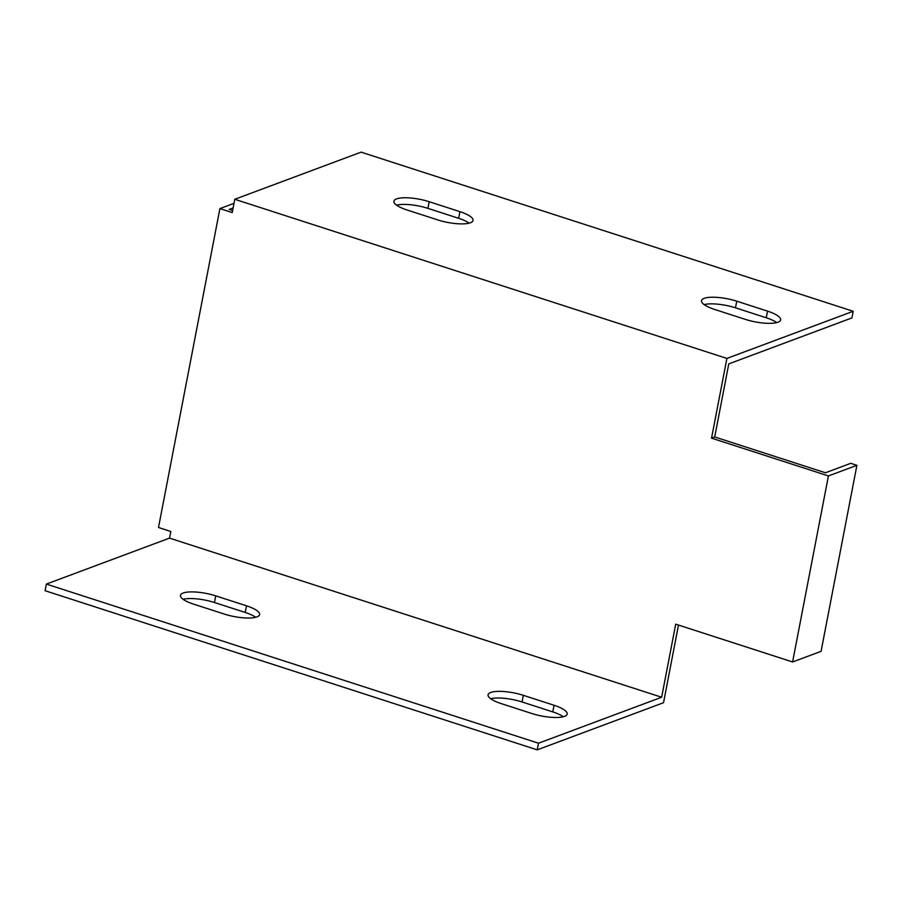 <?xml version="1.0" encoding="UTF-8"?>
<svg xmlns="http://www.w3.org/2000/svg" width="902" height="902" viewBox="0 0 902 902"><rect width="100%" height="100%" fill="white"/><g stroke="black" fill="none" stroke-linecap="round" stroke-linejoin="round"><path stroke-width="1.35" d="M234.768 199.286L361.082 152.145L853.213 311.28L851.928 317.921L728.782 363.878L714.711 436.963L711.543 438.147L726.899 358.421L234.768 199.286L232.22 212.579L219.908 208.599L233.99 203.345M232.615 210.504L229.232 209.399L233.099 207.956M711.543 438.147L828.419 475.94L792.599 661.967L675.722 624.173L661.651 697.246L169.52 538.122L170.805 531.47L158.504 527.501L219.908 208.599M661.651 697.246L538.505 743.214L46.374 584.079L169.52 538.122M554.065 705.263A24.625 6.742 -169.1 0 1 567.178 714.057A24.625 6.742 -169.1 0 1 531.921 713.527L501.162 703.583A24.625 6.742 -169.1 0 1 488.061 694.799A24.625 6.742 -169.1 0 1 523.307 695.318L554.065 705.263L552.791 711.903L522.033 701.959A24.625 6.742 10.9 0 0 490.677 698.746M246.494 605.806A24.625 6.742 -169.1 0 1 259.596 614.589A24.625 6.742 -169.1 0 1 224.339 614.07L193.58 604.126A24.625 6.742 -169.1 0 1 180.479 595.331A24.625 6.742 -169.1 0 1 215.736 595.861L246.494 605.806L245.209 612.447L214.45 602.502A24.625 6.742 10.9 0 0 183.106 599.289M714.711 436.963L825.443 472.772L850.744 463.324L856.9 465.308L821.079 651.334L792.599 661.967M678.484 625.063L663.534 702.714L537.22 749.855L45.1 590.72L46.374 584.079M853.213 311.28L726.899 358.421M459.941 211.666A24.625 6.742 -169.1 0 1 473.043 220.449A24.625 6.742 -169.1 0 1 437.797 219.93L407.039 209.986A24.625 6.742 -169.1 0 1 393.926 201.191A24.625 6.742 -169.1 0 1 429.183 201.721L459.941 211.666L458.667 218.307L427.909 208.362A24.625 6.742 10.9 0 0 396.553 205.149M714.609 309.442A24.625 6.742 -169.1 0 1 701.508 300.659A24.625 6.742 -169.1 0 1 736.765 301.178L767.523 311.122A24.625 6.742 -169.1 0 1 780.625 319.917A24.625 6.742 -169.1 0 1 745.368 319.387L714.609 309.442M828.419 475.94L856.9 465.308M563.276 716.74A24.625 6.742 10.9 0 0 552.791 711.903M255.694 617.284A24.625 6.742 10.9 0 0 245.209 612.447M776.723 322.6A24.625 6.742 10.9 0 0 766.238 317.763L735.48 307.819A24.625 6.742 10.9 0 0 704.124 304.605M469.141 223.144A24.625 6.742 10.9 0 0 458.667 218.307M537.22 749.855L538.505 743.214M427.909 208.362L429.183 201.721M766.238 317.763L767.523 311.122M735.48 307.819L736.765 301.178M214.45 602.502L215.736 595.861M522.033 701.959L523.307 695.318"/></g></svg>
